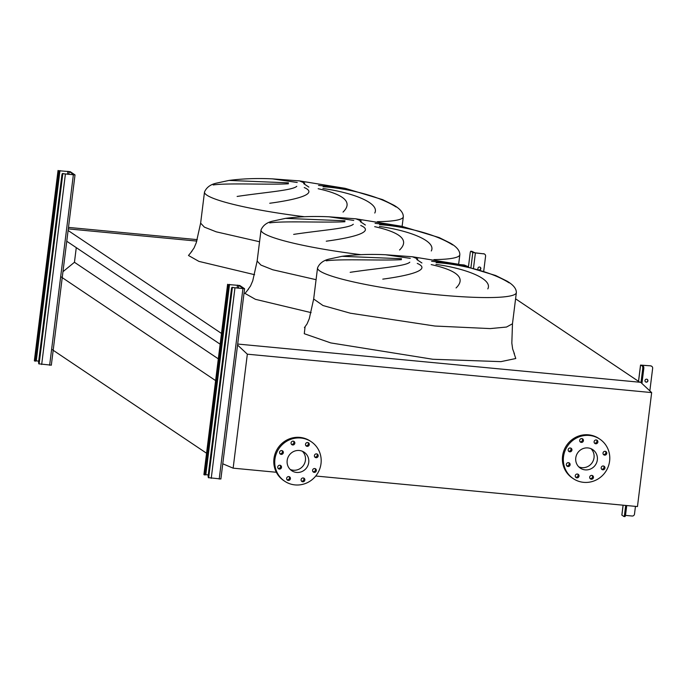 <?xml version="1.0" encoding="UTF-8"?>
<svg xmlns="http://www.w3.org/2000/svg" width="687" height="687" viewBox="0 0 687 687"><rect width="100%" height="100%" fill="white"/><g stroke="black" fill="none" stroke-linecap="round" stroke-linejoin="round"><path stroke-width="1.03" d="M410.259 258.355L385.484 254.74C370.035 254.01 355.557 254.525 342.04 256.311L401.526 258.724M401.414 259.686C380.28 260.759 340.46 258.707 326.231 260.845M350.172 272.327C377.927 268.128 405.673 266.316 409.804 262.185M417.284 263.413C431.135 269.407 412.423 275.118 382.788 279.137M353.736 220.424L328.961 216.8C313.512 216.07 299.034 216.594 285.517 218.372L345.011 220.785M344.891 221.746C323.757 222.82 283.937 220.767 269.716 222.906M293.658 234.387C321.404 230.188 349.151 228.376 353.281 224.245M360.761 225.473C374.613 231.467 355.909 237.178 326.273 241.197M297.222 182.484L272.447 178.86C256.998 178.131 242.52 178.654 229.003 180.432L288.488 182.845M288.377 183.807C267.243 184.88 227.414 182.828 213.193 184.966M237.135 196.448C264.89 192.248 292.628 190.436 296.758 186.306M304.247 187.542C318.098 193.536 299.386 199.239 269.751 203.258M318.553 185.396L345.218 188.35L299.412 180.887L304.77 183.12M396.116 206.993C376.716 194.567 342.564 187.843 323.105 186.744M343.028 212.085C352.981 202.425 344.685 194.636 318.158 188.719M322.899 188.521C352.422 192.523 380.066 203.034 374.776 213.022M375.076 223.327L401.74 226.289L355.935 218.827L361.293 221.059M452.639 244.933C433.231 232.507 399.087 225.783 379.628 224.683M399.551 250.016C409.495 240.364 401.208 232.575 374.673 226.65M379.413 226.452C408.937 230.463 436.589 240.974 431.29 250.961M431.591 261.266L458.255 264.22L412.458 256.766L417.808 258.999M509.161 282.864C489.754 270.446 455.61 263.714 436.142 262.623M456.065 287.956C466.018 278.304 457.731 270.515 431.196 264.589M435.936 264.392C465.46 268.402 493.103 278.913 487.813 288.892M61.22 276.955L215.615 380.598M52.169 349.597L206.572 453.24M76.274 247.638L74.454 262.279L218.32 358.854M74.454 262.279L62.964 271.683M66.759 241.249L220.149 344.204M68.099 230.488L221.489 333.453M515.585 298.828L639.855 382.238L237.685 344.041L640.688 382.315L651.662 392.586L637.459 506.559L315.745 476.014M196.826 241.094L68.296 228.891L196.826 241.094M279.566 452.295A1.949 1.881 123.9 0 0 280.365 454.09A1.949 1.881 123.9 0 0 283.336 452.656A1.949 1.881 123.9 0 0 282.537 450.861A1.949 1.881 123.9 0 0 279.566 452.295M282.013 450.62A1.949 1.881 -56.1 0 1 279.952 453.703M277.737 466.971A1.949 1.881 123.9 0 0 278.544 468.774A1.949 1.881 123.9 0 0 281.515 467.332A1.949 1.881 123.9 0 0 280.708 465.537A1.949 1.881 123.9 0 0 277.737 466.971M280.193 465.297A1.949 1.881 -56.1 0 1 278.123 468.379M286.651 478.324A1.949 1.881 123.9 0 0 287.449 480.119A1.949 1.881 123.9 0 0 290.421 478.684A1.949 1.881 123.9 0 0 289.622 476.89A1.949 1.881 123.9 0 0 286.651 478.324M289.098 476.649A1.949 1.881 -56.1 0 1 287.029 479.732M301.078 479.698A1.949 1.881 123.9 0 0 301.885 481.493A1.949 1.881 123.9 0 0 304.856 480.05A1.949 1.881 123.9 0 0 304.049 478.255A1.949 1.881 123.9 0 0 301.078 479.698M303.534 478.015A1.949 1.881 -56.1 0 1 301.464 481.098M312.576 470.286A1.949 1.881 123.9 0 0 313.375 472.081A1.949 1.881 123.9 0 0 316.346 470.638A1.949 1.881 123.9 0 0 315.548 468.843A1.949 1.881 123.9 0 0 312.576 470.286M315.024 468.603A1.949 1.881 -56.1 0 1 312.954 471.686M314.406 455.601A1.949 1.881 123.9 0 0 315.204 457.396A1.949 1.881 123.9 0 0 318.175 455.962A1.949 1.881 123.9 0 0 317.377 454.167A1.949 1.881 123.9 0 0 314.406 455.601M316.853 453.927A1.949 1.881 -56.1 0 1 314.783 457.01M305.5 444.257A1.949 1.881 123.9 0 0 306.299 446.052A1.949 1.881 123.9 0 0 309.27 444.609A1.949 1.881 123.9 0 0 308.463 442.814A1.949 1.881 123.9 0 0 305.5 444.257M307.948 442.574A1.949 1.881 -56.1 0 1 305.878 445.657M291.065 442.883A1.949 1.881 123.9 0 0 291.863 444.678A1.949 1.881 123.9 0 0 294.835 443.244A1.949 1.881 123.9 0 0 294.036 441.449A1.949 1.881 123.9 0 0 291.065 442.883M293.512 441.209A1.949 1.881 -56.1 0 1 291.443 444.291M300.88 438.023A23.796 22.963 -56.1 0 1 311.22 441.707A23.796 22.963 -56.1 0 1 319.644 469.187A23.796 22.963 -56.1 0 1 295.041 484.91A23.796 22.963 -56.1 0 1 284.693 481.226A23.796 22.963 -56.1 0 1 276.277 453.755A23.796 22.963 -56.1 0 1 300.88 438.023M284.693 481.226L283.757 480.599A23.796 22.963 -56.1 0 1 275.332 453.119A23.796 22.963 -56.1 0 1 299.936 437.396A23.796 22.963 -56.1 0 1 310.284 441.08L311.22 441.707M290.206 469.453A11.147 10.752 123.9 0 0 302.417 451.273M296.595 472.441A11.147 10.752 -56.1 0 1 287.81 457.86A11.147 10.752 -56.1 0 1 304.169 452.218A11.147 10.752 -56.1 0 1 296.595 472.441M568.166 449.727A1.949 1.881 123.9 0 0 568.973 451.522A1.949 1.881 123.9 0 0 571.936 450.088A1.949 1.881 123.9 0 0 571.137 448.293A1.949 1.881 123.9 0 0 568.166 449.727M570.622 448.053A1.949 1.881 -56.1 0 1 568.553 451.136M566.337 464.412A1.949 1.881 123.9 0 0 567.144 466.207A1.949 1.881 123.9 0 0 570.116 464.764A1.949 1.881 123.9 0 0 569.308 462.969A1.949 1.881 123.9 0 0 566.337 464.412M568.793 462.729A1.949 1.881 -56.1 0 1 566.723 465.812M575.251 475.756A1.949 1.881 123.9 0 0 576.049 477.551A1.949 1.881 123.9 0 0 579.021 476.117A1.949 1.881 123.9 0 0 578.222 474.322A1.949 1.881 123.9 0 0 575.251 475.756M577.698 474.082A1.949 1.881 -56.1 0 1 575.629 477.164M589.686 477.13A1.949 1.881 123.9 0 0 590.485 478.925A1.949 1.881 123.9 0 0 593.456 477.491A1.949 1.881 123.9 0 0 592.649 475.687A1.949 1.881 123.9 0 0 589.686 477.13M592.134 475.447A1.949 1.881 -56.1 0 1 590.064 478.53M601.177 467.718A1.949 1.881 123.9 0 0 601.984 469.513A1.949 1.881 123.9 0 0 604.946 468.079A1.949 1.881 123.9 0 0 604.148 466.275A1.949 1.881 123.9 0 0 601.177 467.718M603.633 466.035A1.949 1.881 -56.1 0 1 601.563 469.118M603.006 453.034A1.949 1.881 123.9 0 0 603.804 454.837A1.949 1.881 123.9 0 0 606.776 453.394A1.949 1.881 123.9 0 0 605.977 451.599A1.949 1.881 123.9 0 0 603.006 453.034M605.453 451.359A1.949 1.881 -56.1 0 1 603.384 454.442M594.1 441.689A1.949 1.881 123.9 0 0 594.899 443.484A1.949 1.881 123.9 0 0 597.87 442.05A1.949 1.881 123.9 0 0 597.072 440.255A1.949 1.881 123.9 0 0 594.1 441.689M596.548 440.006A1.949 1.881 -56.1 0 1 594.478 443.089M579.665 440.315A1.949 1.881 123.9 0 0 580.463 442.11A1.949 1.881 123.9 0 0 583.435 440.676A1.949 1.881 123.9 0 0 582.636 438.881A1.949 1.881 123.9 0 0 579.665 440.315M582.112 438.641A1.949 1.881 -56.1 0 1 580.043 441.724M589.48 435.464A23.796 22.963 -56.1 0 1 599.82 439.139A23.796 22.963 -56.1 0 1 608.244 466.619A23.796 22.963 -56.1 0 1 583.641 482.343A23.796 22.963 -56.1 0 1 573.293 478.659A23.796 22.963 -56.1 0 1 564.877 451.187A23.796 22.963 -56.1 0 1 589.48 435.464M573.293 478.659L572.357 478.032A23.796 22.963 -56.1 0 1 563.933 450.552A23.796 22.963 -56.1 0 1 588.536 434.828A23.796 22.963 -56.1 0 1 598.884 438.512L599.82 439.139M578.806 466.885A11.147 10.752 123.9 0 0 591.018 448.705M585.195 469.874A11.147 10.752 -56.1 0 1 576.41 455.292A11.147 10.752 -56.1 0 1 592.769 449.65A11.147 10.752 -56.1 0 1 585.195 469.874M651.662 392.586L247.337 354.183L233.142 468.165L222.768 463.794M276.354 472.27L233.142 468.165M237.565 345.037L247.337 354.183M467.787 266.504L464.172 264.976L459.732 264.555M197.272 239.634L68.485 227.406M203.979 474.528L204.194 474.811A2.164 0.507 -84.6 0 0 204.254 474.837A2.164 0.507 -84.6 0 0 204.932 472.999L228.11 286.951A2.164 0.507 -84.6 0 0 227.904 284.504L238.767 285.397L243.507 288.6L232.378 287.51L244.581 288.729L239.815 285.5L227.904 284.504M204.932 472.999L205.98 473.094L229.157 287.054L228.11 286.951M232.137 287.346A2.164 0.507 -84.6 0 0 232.077 287.329A2.164 0.507 -84.6 0 0 231.407 289.167L208.23 475.206A2.164 0.507 -84.6 0 0 208.436 477.654L220.819 478.968M205.576 474.674L208.264 474.923M205.98 473.094A2.164 0.507 95.4 0 1 205.301 474.932A2.164 0.507 95.4 0 1 205.241 474.906L204.322 474.82M228.951 284.607A2.164 0.507 95.4 0 1 229.157 287.054M645.488 381.843A1.511 1.46 123.9 0 0 647.171 379.336M647.918 380.813A1.511 1.46 -56.1 0 1 645.608 381.929A1.511 1.46 -56.1 0 1 644.981 380.529A1.511 1.46 -56.1 0 1 647.291 379.413A1.511 1.46 -56.1 0 1 647.918 380.813M621.907 515.061L623.805 516.461A2.164 0.507 -84.6 0 0 623.865 516.487A2.164 0.507 -84.6 0 0 624.535 514.649L625.685 505.443M650.589 365.836L640.533 365.089L643.539 366.532L641.606 365.218L650.589 365.836A2.164 2.087 -56.1 0 1 651.637 366.248M625.479 515.387L632.134 516.023A2.164 2.087 123.9 0 0 634.496 514.091L635.458 506.371M649.842 390.877L652.65 368.318A2.164 2.087 123.9 0 0 650.821 365.991M640.988 382.59L642.697 368.885A2.164 0.507 -84.6 0 0 642.491 366.437M624.535 514.649L625.582 514.743L626.733 505.546M641.933 383.483L643.745 368.979L642.697 368.885M625.582 514.743A2.164 0.507 95.4 0 1 624.912 516.581A2.164 0.507 95.4 0 1 624.852 516.564L623.925 516.478M643.539 366.532A2.164 0.507 95.4 0 1 643.745 368.979M34.419 360.718L34.633 360.993A2.164 0.507 -84.6 0 0 34.702 361.018A2.164 0.507 -84.6 0 0 35.372 359.181L58.55 173.141A2.164 0.507 -84.6 0 0 58.343 170.694L69.207 171.587L73.947 174.781L62.818 173.691L75.02 174.919L70.254 171.69L58.343 170.694M35.372 359.181L36.42 359.284L59.597 173.236L58.55 173.141M62.577 173.536A2.164 0.507 -84.6 0 0 62.517 173.51A2.164 0.507 -84.6 0 0 61.847 175.348L38.67 361.396A2.164 0.507 -84.6 0 0 38.876 363.844L51.259 365.158M36.025 360.864L38.704 361.113M36.42 359.284A2.164 0.507 95.4 0 1 35.75 361.122A2.164 0.507 95.4 0 1 35.681 361.096L34.762 361.01M59.391 170.788A2.164 0.507 95.4 0 1 59.597 173.236M479.93 269.905A1.511 1.46 123.9 0 0 480.23 267.277A1.511 1.46 123.9 0 0 478.126 269.356M480.11 267.2A1.511 1.46 -56.1 0 1 479.569 269.793M475.146 252.902L471.952 251.356L470.904 251.262L472.811 252.541L483.76 253.855L475.146 252.902M468.474 266.676L470.166 253.074A2.164 0.507 -84.6 0 1 470.844 251.236A2.164 0.507 -84.6 0 1 470.904 251.262M483.519 253.692A2.164 2.087 -56.1 0 1 484.575 254.113M483.725 271.107L485.589 256.182A2.164 2.087 123.9 0 0 483.76 253.855M342.04 256.311L329.485 259.008C323.508 260.321 319.532 263.284 317.54 267.896L313.667 299.008L322.984 305.526L350.379 313.212L434.88 326.033L490.226 328.592L506.508 327.046L512.476 323.775L516.349 292.662C516.426 288.677 513.292 284.83 506.954 281.112L495.662 275.504L458.255 264.22M513.953 353.032L515.782 358.52L500.943 361.637L432.784 359.258L330.791 342.925L304.281 333.719L305.062 327.012M416.726 259.497L421.912 262.975M317.54 267.896A100.173 12.168 7.1 0 0 438.753 294.912A100.173 12.168 7.1 0 0 516.349 292.662M285.517 218.372L272.962 221.068C266.994 222.382 263.009 225.345 261.026 229.956L257.144 261.069L260.914 265.07L272.756 269.768L316.072 279.686M311.117 312.637L255.435 299.326L245.001 293.418L248.539 289.072M360.211 221.558L365.39 225.035M261.026 229.956A100.173 12.168 7.1 0 0 360.915 254.662M229.003 180.432L216.448 183.137C210.471 184.451 206.495 187.405 204.503 192.017L200.63 223.138L204.391 227.131L216.233 231.828L259.557 241.747M254.594 274.697L198.912 261.386L188.487 255.487L192.017 251.141M303.688 183.618L308.875 187.096M204.503 192.017A100.173 12.168 7.1 0 0 304.393 216.723M433.935 259.617A100.173 12.168 7.1 0 0 459.835 254.722L458.641 264.306M377.412 221.678A100.173 12.168 7.1 0 0 403.312 216.783L402.118 226.375M203.962 474.648L227.663 284.349M219.196 479.088L242.906 288.78M211.235 478.332L234.937 288.025M208.668 477.817L232.378 287.51M238.415 288.214L238.767 285.397M237.118 288.093L237.487 285.139M205.817 474.691L229.527 284.384M621.898 515.181L623.135 505.203M642.371 365.75L642.439 365.192M638.558 381.371L640.585 365.158M34.402 360.838L58.103 170.531M49.636 365.269L73.346 174.962M41.675 364.514L65.385 174.206M39.116 363.998L62.818 173.691M68.855 174.404L69.207 171.587M67.558 174.283L67.927 171.329M36.265 360.881L59.967 170.574M473.515 268.033L475.378 253.056M470.973 267.337L472.811 252.541M313.667 299.008L309.279 318.691L307.08 323.878L304.418 327.647M257.144 261.069L252.756 280.76L250.557 285.947L247.895 289.708M200.63 223.138L196.242 242.82L194.043 248.007L191.372 251.768M403.312 216.783C403.381 212.798 400.255 208.951 393.917 205.241L382.625 199.634L345.218 188.35M299.412 180.887L272.447 178.86M459.835 254.722C459.904 250.738 456.769 246.891 450.44 243.181L439.148 237.565L401.74 226.289M355.935 218.827L328.961 216.8M412.458 256.766L385.484 254.74M514.426 353.805L512.657 349.03L511.832 343.088L512.476 323.775M203.91 474.58L227.612 284.281M220.87 479.037L244.581 288.729M204.254 474.837L205.301 474.932M232.077 287.329L233.125 287.424M621.838 515.113L623.075 505.194M638.506 381.328L640.533 365.089M623.865 516.487L624.912 516.581M34.35 360.769L58.051 170.462M51.319 365.226L75.02 174.919M34.702 361.018L35.75 361.122M62.517 173.51L63.565 173.613M471.892 251.339L470.844 251.236"/></g></svg>
